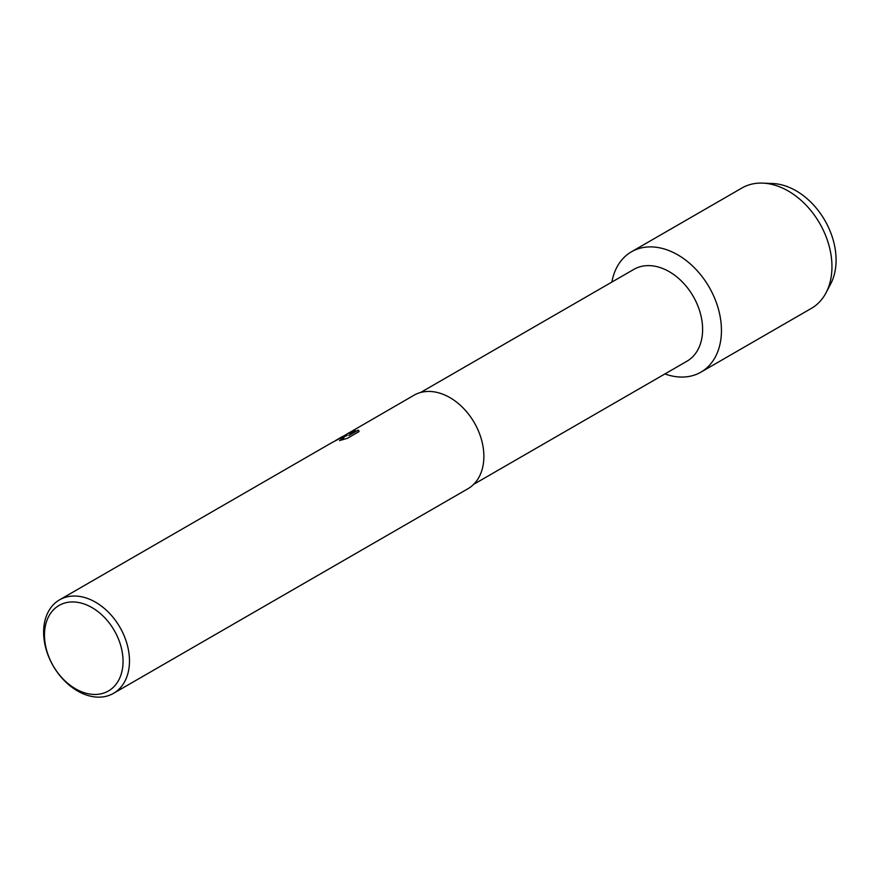 <?xml version="1.0" encoding="UTF-8"?>
<svg xmlns="http://www.w3.org/2000/svg" width="880" height="880" viewBox="0 0 880 880"><rect width="100%" height="100%" fill="white"/><g stroke="black" fill="none" stroke-linecap="round" stroke-linejoin="round"><path stroke-width="1.32" d="M767.921 183.623A63.635 45.463 60 0 1 824.835 220.374A63.635 45.463 60 0 1 828.201 288.046M420.607 392.491L633.897 269.357A53.042 37.895 60 0 1 637.912 267.465A53.042 37.895 60 0 1 694.727 299.068A53.042 37.895 60 0 1 686.939 361.229L473.638 484.363M636.691 249.315A69.487 49.643 60 0 1 712.921 294.349A69.487 49.643 60 0 1 695.662 374.638A69.487 49.643 60 0 1 664.917 373.945A69.487 49.643 60 0 0 695.662 374.638A69.487 49.643 60 0 0 700.909 372.152A69.487 49.643 60 0 0 711.117 290.708A69.487 49.643 60 0 0 636.691 249.315A69.487 49.643 60 0 0 611.886 282.073A69.487 49.643 60 0 1 631.433 251.801A69.487 49.643 60 0 1 636.691 249.315M345.411 434.951L413.941 395.263A53.977 38.566 60 0 1 418.022 393.327A53.977 38.566 60 0 1 475.849 425.491A53.977 38.566 60 0 1 467.918 488.752L113.531 693.33A53.977 38.566 60 0 1 109.45 695.266A53.977 38.566 60 0 1 51.634 663.102A53.977 38.566 60 0 1 59.565 599.841A53.977 38.566 60 0 1 63.646 597.916A53.977 38.566 60 0 1 121.462 630.069A53.977 38.566 60 0 1 113.531 693.33M343.277 436.48L347.138 435.49L342.474 436.524L337.601 439.329L343.277 436.48M348.579 432.993L355.234 430.1L348.799 435.512L358.215 430.078L358.996 431.607L347.38 438.306L339.57 440.583L343.937 437.635L340.164 438.284L331.606 442.794A53.977 38.566 -120 0 0 331.463 442.882L59.565 599.841M62.81 603.669A49.379 35.277 60 0 1 116.985 635.668A49.379 35.277 60 0 1 104.72 692.725A49.379 35.277 60 0 1 50.534 660.726A49.379 35.277 60 0 1 62.81 603.669M337.579 439.483L347.138 435.49M355.014 430.276L343.662 435.963M358.974 430.771L358.259 430.188L348.799 435.512M343.959 437.69L340.45 440.33M335.456 440.605L337.601 439.329M631.433 251.801L741.95 188.001A69.487 49.643 60 0 1 747.208 185.515A69.487 49.643 60 0 1 762.784 183.117A69.487 49.643 60 0 1 819.687 223.355A69.487 49.643 60 0 1 826.067 292.743A69.487 49.643 60 0 1 811.426 308.352L700.909 372.152M762.784 183.117L772.728 183.535A63.635 45.463 60 0 1 824.835 220.374A63.635 45.463 60 0 1 830.687 283.932L826.067 292.743"/></g></svg>
